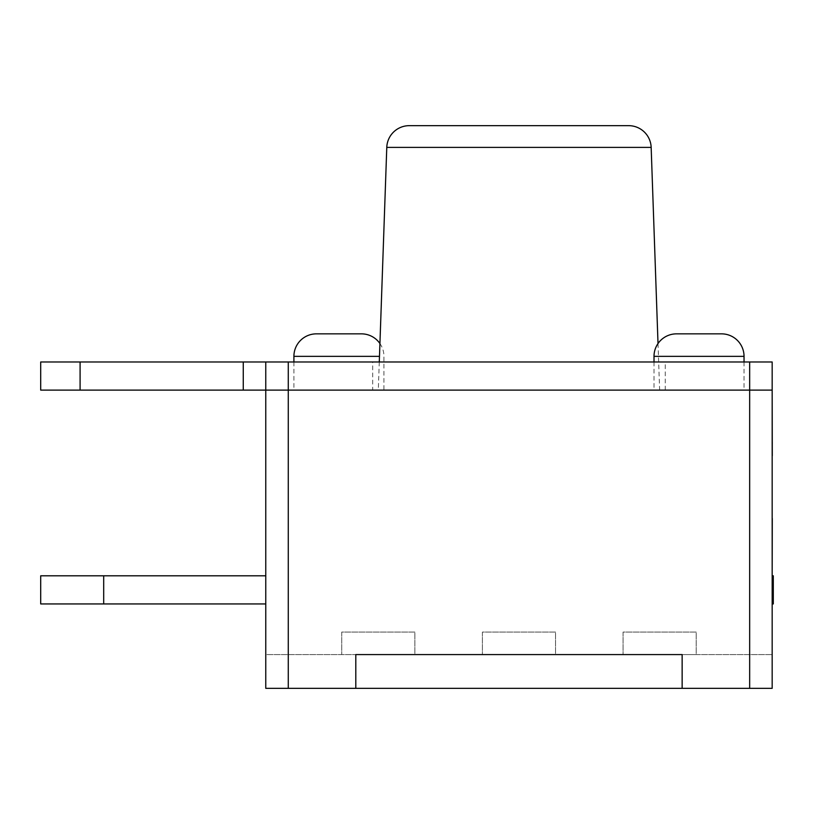 <?xml version="1.0" encoding="UTF-8"?>
<svg xmlns="http://www.w3.org/2000/svg" width="814" height="814" viewBox="0 0 814 814"><rect width="100%" height="100%" fill="white"/><g stroke="black" fill="none" stroke-linecap="round" stroke-linejoin="round"><path stroke-width="0.61" stroke-dasharray="4.07 3.05" d="M372.68 390.12L665.262 390.12L372.68 390.12L372.68 361.986L665.262 361.986L372.68 361.986M665.262 390.12L665.262 361.986M40.7 390.12L80.087 390.12L80.087 361.986L40.7 361.986M265.771 361.986L265.771 390.12L265.771 361.986L265.771 390.12L749.663 390.12L288.278 390.12L288.278 361.986L80.087 361.986M772.171 361.986L288.278 361.986M243.264 361.986L243.264 390.12L80.087 390.12M243.264 390.12L288.278 390.12L288.278 688.339L355.799 688.339L355.799 654.578L682.142 654.578L355.799 654.578L355.799 688.339L772.171 688.339L772.171 654.578L772.171 688.339L265.771 688.339L265.771 390.12M749.663 688.339L749.663 390.12L772.171 390.12L749.663 390.12L749.663 361.986M379.935 343.549A22.507 22.507 0 0 1 383.933 356.359L383.933 390.12L293.905 390.12L383.933 390.12M658.017 343.549L659.635 390.12L378.307 390.12L659.635 390.12M379.283 361.986L378.307 390.12M293.905 361.986L293.905 390.12M654.008 361.986L654.008 390.12L744.037 390.12L654.008 390.12M744.037 361.986L744.037 390.12M772.171 492.338L772.171 516.29L772.171 492.338M772.283 513.492L772.283 492.226L772.171 513.492M772.171 505.911L772.283 491.697L772.171 505.911M772.171 508.343L772.171 505.667M772.283 471.214L772.283 448.85L772.171 471.214M772.171 575.803L772.171 603.937L772.171 575.803L773.3 575.803L772.171 575.803L773.3 575.803L773.3 603.937L773.3 575.803L773.3 603.937L772.171 603.937L772.171 575.803L772.171 603.937L773.3 603.937L772.171 603.937M772.171 518.457L772.171 442.45L772.171 518.457M772.171 472.039L772.171 469.424M772.171 472.283L772.171 469.668M772.171 472.313L772.171 449.43L772.283 472.313M772.283 505.667L772.283 491.809L772.171 504.945M772.283 504.945L772.171 488.024M772.283 506.186L772.283 485.816L772.171 506.186M265.771 603.937L103.693 603.937L103.693 575.803L40.7 575.803L40.7 603.937L40.7 575.803L40.7 603.937L265.771 603.937L265.771 575.803L265.771 603.937L265.771 575.803L265.771 603.937L103.693 603.937L103.693 575.803L265.771 575.803L40.7 575.803L265.771 575.803M772.171 688.339L265.771 688.339L265.771 654.578L772.171 654.578L265.771 654.578L265.771 688.339L288.278 688.339M682.142 688.339L682.142 654.578L682.142 688.339L682.142 654.578L355.799 654.578L355.799 688.339M414.875 654.578L341.727 654.578L414.875 654.578L414.875 632.071L341.727 632.071L341.727 654.578L341.727 632.071L414.875 632.071L414.875 654.578M555.545 654.578L482.397 654.578L555.545 654.578L555.545 632.071L482.397 632.071L482.397 654.578L482.397 632.071L555.545 632.071L555.545 654.578M696.214 654.578L623.066 654.578L696.214 654.578L696.214 632.071L623.066 632.071L623.066 654.578L623.066 632.071L696.214 632.071L696.214 654.578M721.53 333.852L676.515 333.852M361.426 333.852L316.412 333.852M103.693 603.937L103.693 575.803M772.283 469.363L772.283 449.063L772.171 471.947M772.283 469.607L772.171 461.904M772.283 461.965L772.171 459.34M772.283 459.289L772.171 451.963M772.283 452.024L772.171 449.389M772.283 449.308L772.171 472.191M772.283 452.075L772.283 469.749L772.171 452.075M772.283 463.654L772.171 452.564L772.171 463.654M772.283 452.564L772.283 454.161L772.171 452.564M772.283 488.085L772.171 485.449M772.283 485.368L772.171 508.251M772.283 501.709L772.283 506.44L772.171 501.709M772.283 518.457L772.283 442.45M772.283 494.139L772.283 494.729L772.171 494.139M772.283 500.162L772.171 489.072L772.171 500.162M772.283 489.072L772.283 490.679L772.171 489.072M293.905 356.359L379.487 356.359M386.782 147.385L651.159 147.385M654.008 356.359L744.037 356.359"/><path stroke-width="1.22" d="M772.171 603.937L773.3 603.937L773.3 575.803L772.171 575.803L772.171 688.339L265.771 688.339L265.771 390.12L40.7 390.12L40.7 361.986L288.278 361.986L288.278 390.12L265.771 390.12L265.771 361.986M772.171 361.986L772.171 390.12L772.171 361.986L288.278 361.986M772.283 455.769L772.171 390.12L265.771 390.12M628.673 125.661L409.269 125.661L628.673 125.661A22.507 22.507 0 0 1 651.159 147.385L658.017 343.549M409.269 125.661A22.507 22.507 0 0 0 386.782 147.385L379.283 361.986M744.037 356.359L654.008 356.359A22.507 22.507 0 0 1 676.515 333.852L721.53 333.852A22.507 22.507 0 0 1 744.037 356.359L744.037 361.986M379.487 356.359L293.905 356.359A22.507 22.507 0 0 1 316.412 333.852L361.426 333.852A22.507 22.507 0 0 1 379.935 343.549M293.905 356.359L293.905 361.986M654.008 356.359L654.008 361.986M772.171 575.803L772.283 518.457M772.171 688.339L772.171 390.12L288.278 390.12L288.278 688.339M772.283 442.45L772.171 455.769M355.799 688.339L355.799 654.578L682.142 654.578L682.142 688.339M265.771 603.937L103.693 603.937L103.693 575.803L40.7 575.803L40.7 603.937L103.693 603.937M265.771 575.803L103.693 575.803M749.663 688.339L749.663 361.986M243.264 390.12L243.264 361.986M80.087 390.12L80.087 361.986M651.159 147.385L386.782 147.385"/></g></svg>

